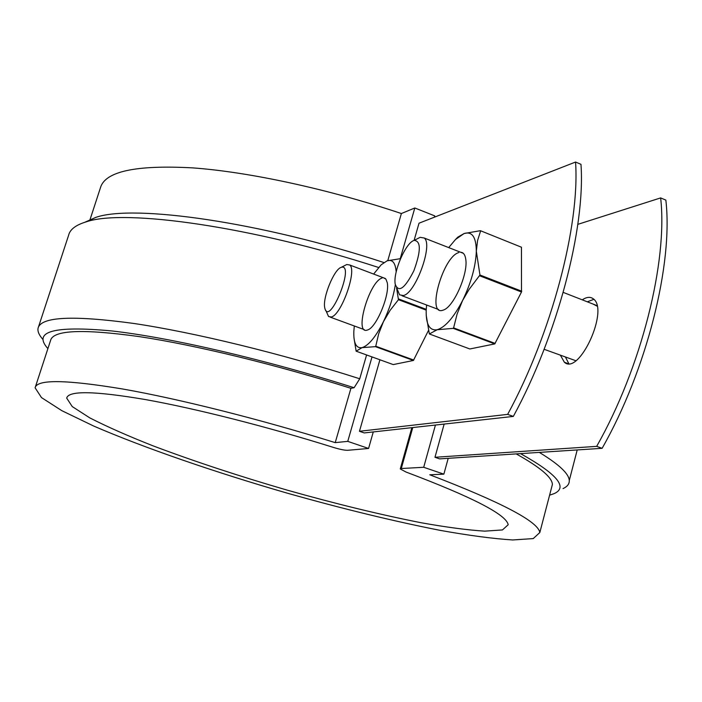<?xml version="1.0" encoding="UTF-8"?>
<svg xmlns="http://www.w3.org/2000/svg" width="702" height="702" viewBox="0 0 702 702"><rect width="100%" height="100%" fill="white"/><g stroke="black" fill="none" stroke-linecap="round" stroke-linejoin="round"><path stroke-width="1.05" d="M602.114 448.315L596.674 446.358L434.977 457.283L439.619 458.88L602.114 448.315C646.832 369.805 673.315 263.776 665.847 200.105L660.643 197.911L577.816 224.359M565.619 357.397L568.778 363.557M593.866 299.342L587.302 301.816M575.561 162.039L580.975 164.321C585.538 227.939 557.3 335.723 513.329 416.409L364.25 432.932L359.459 431.282L507.66 414.373C551.579 333.547 579.931 225.649 575.561 162.039L419.024 223.192L414.092 240.409M67.023 397.156L66.708 398.139L72.262 406.59L89.838 417.909C106.783 426.588 127.861 435.907 153.089 445.867C193.849 461.223 238.513 475.974 287.074 490.101C335.635 503.817 380.352 514.706 421.209 522.753C446.507 527.272 467.672 530.071 484.713 531.142L502.457 529.94L508.187 524.736C506.432 514.645 472.349 497.069 405.958 472.007L400.272 468.954L401.298 468.515L423.71 467.286L435.424 425.043M513.329 416.409L507.66 414.373M596.674 446.358C641.347 367.716 667.927 261.583 660.643 197.911M560.556 355.484L564.364 362.232C579.071 375.991 609.538 309.547 593.26 298.798C590.312 296.577 586.644 296.92 582.256 299.842M373.28 431.932L368.576 448.473L347.762 441.365L335.231 442.629C259.854 419.173 179.115 398.929 122.806 389.022C66.155 379.615 36.925 379.203 35.1 387.794L41.471 397.578L61.82 410.67L93.682 426.044C144.349 447.955 214.838 472.192 287.03 493.094C342.155 508.669 393.059 521.068 439.733 530.282C468.708 535.477 493.032 538.706 512.706 539.961L533.248 538.592L539.829 532.52C538.074 521.516 501.395 502.272 429.791 474.78L443.857 474.157L423.71 467.286M387.794 260.582L401.377 213.54L414.812 207.976L434.757 215.9L434.389 217.19M414.812 207.976L400.245 258.669M372.016 356.923L347.762 441.365M359.459 431.282L379.922 359.775M35.433 386.776L50.535 340.54C52.992 330.037 82.608 328.729 139.365 336.627C195.753 345.121 276.14 364.61 350.912 388.311L354.106 387.732L359.74 378.773L366.593 354.966M47.903 348.604L47.736 348.429C32.582 331.388 53.905 325.552 111.715 330.932C170.112 337.469 265.61 359.556 354.106 387.732M84.723 222.306L95.849 217.366C134.029 204.01 261.846 222.201 383.713 262.487M378.606 267.488C253.597 226.764 124.579 208.529 86.258 221.832C75.851 224.965 69.981 229.431 68.62 235.231L38.496 326.921M42.945 339.452C39.075 335.161 37.452 331.414 38.066 328.211C40.813 316.742 72.604 315.145 133.45 323.411C193.919 332.371 280.168 353.299 359.74 378.773M551.456 488.083L552.404 484.441C552.097 477.351 540.022 467.172 516.198 453.904M549.596 495.182L554.115 493.629C568.278 487.399 557.081 474.069 520.524 453.624M66.708 398.139C68.357 390.479 94.568 390.944 145.349 399.552C195.665 408.538 267.199 426.649 333.31 447.385C339.908 449.385 344.673 450.351 347.604 450.298L368.576 448.473M434.977 457.283L444.155 424.078M401.377 213.54C328.545 189.084 249.28 171.972 192.699 167.883C135.609 164.777 104.835 171.472 100.368 187.978L89.856 220.156M539.329 452.395C559.003 464.373 568.98 473.753 569.269 480.537C569.427 483.95 567.348 486.635 563.039 488.592M335.231 442.629L350.912 388.311M448.209 458.318L443.857 474.157M345.235 265.312L346.77 264.522L349.675 264.97C357.423 269.84 341.312 315.356 331.247 316.988L328.562 316.532L325.825 310.416M341.198 267.339C334.055 269.226 322.358 298.052 324.745 307.809C328.913 328.106 355.537 263.145 341.304 267.304L341.198 267.339M575.754 360.696L544.129 349.298M593.05 304.063L597.077 306.133M417.997 238.434L420.156 237.329L424.227 238.022C433.353 244.349 415.558 293.41 403.369 295.524L399.587 294.831L396.735 288.083M414.031 240.426C405.589 242.795 392.883 272.464 395.226 284.213C398.578 293.041 404.782 288.575 413.847 270.823C420.998 251.193 421.121 241.049 414.189 240.374L414.031 240.426M521.454 247.218L480.387 230.686L521.454 247.218L521.498 292.014L494.761 343.91L469.857 348.973L429.361 333.968L426.211 315.251M429.361 333.968L437.153 329.747C429.527 330.888 425.868 324.385 426.193 310.24L426.605 305.01M448.701 247.595L455.51 239.487L464.145 233.503L457.748 237.188L455.51 239.487M495.191 343.436L453.606 327.887L453.185 328.36L494.761 343.91M480.387 230.686L464.145 233.503C472.104 231.169 476.167 237.065 476.325 251.193C475.728 266.348 471.156 282.774 462.609 300.474L469.085 289.443L479.949 275.008L476.325 251.193L477.571 240.549L480.598 230.976M453.606 327.887L457.116 314.013L462.609 300.474C453.738 317.506 445.261 327.272 437.153 329.747L453.185 328.36M460.635 252.264C463.399 252.369 465.101 254.703 465.759 259.257C468.313 273.771 453.659 306.993 443.445 310.038L442.602 310.319C426.333 315.61 442.997 256.625 458.792 252.571M521.718 291.207L479.949 275.008M521.498 292.014L479.729 275.825M428.431 330.545L413.408 360.468L393.225 364.584L356.133 351.184L353.948 337.688M356.133 351.184L362.039 347.648C356.16 348.534 353.431 343.05 353.852 331.177L354.317 325.974M373.639 274.061L381.212 264.768L387.118 260.811L381.212 264.768M413.768 360.056L375.754 346.226L375.403 346.648L413.408 360.468M395.331 284.845C393.322 297.007 389.347 309.301 383.415 321.727L390.145 310.302L398.455 299.701L396.56 287.864M400.535 258.652L387.118 260.811C392.462 259.135 395.48 262.855 396.174 271.964M375.754 346.226L378.676 333.827L383.415 321.727C375.728 336.942 368.603 345.586 362.039 347.648L375.403 346.648M383.511 277.808L385.881 279.054L387.241 282.616C390.005 294.743 376.43 327.527 367.69 329.94L367.093 330.133C353.869 334.556 369.375 281.186 382.142 278.027M426.237 309.336L398.666 298.973M426.202 310.126L398.455 299.701M412.767 427.553L401.298 468.515M567.883 363.548L564.364 362.232M95.849 217.366L86.258 221.832M411.846 427.658L400.315 468.804M577.211 449.938L569.269 480.537M552.404 484.441L539.829 532.52M341.304 267.304L346.77 264.522M385.354 278.501L349.675 264.97M364.25 329.615L330.238 317.146M596.2 305.291L563.223 292.392M463.294 253.299L424.227 238.022M438.618 309.538L402 295.744M414.189 240.374L420.156 237.329"/></g></svg>
